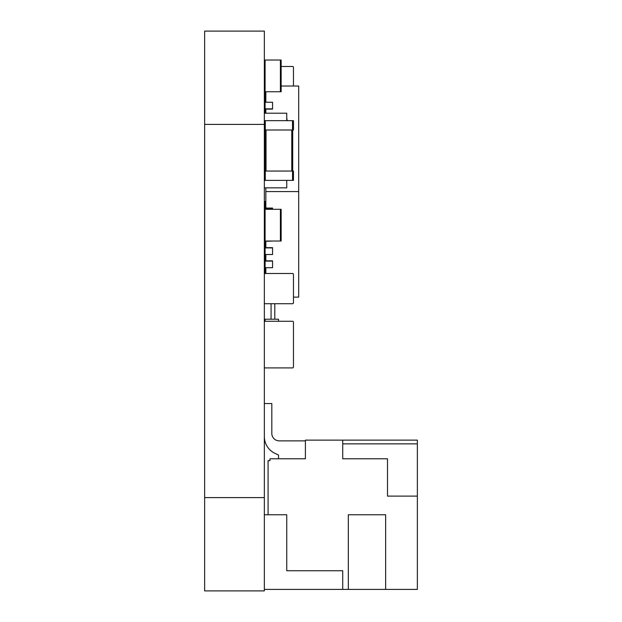 <?xml version="1.0" encoding="UTF-8"?>
<svg xmlns="http://www.w3.org/2000/svg" width="622" height="622" viewBox="0 0 622 622"><rect width="100%" height="100%" fill="white"/><g stroke="black" fill="none" stroke-linecap="round" stroke-linejoin="round"><path stroke-width="0.93" d="M264.35 31.1L264.35 124.4L264.35 31.1L204.638 31.1L204.638 590.9L264.35 590.9L264.35 497.6L264.35 590.9M264.35 497.6L264.35 124.4L264.35 497.6L204.638 497.6M286.742 117.449L287.115 120.668M264.35 187.844L286.742 187.844L286.742 180.38M286.742 120.668L286.742 113.204L264.35 113.204M292.527 321.263L265.283 321.263L292.527 321.263A0.933 0.933 0 0 1 293.46 322.196L293.46 366.98L293.46 322.196M264.35 366.98A0.933 0.933 0 0 0 265.283 367.913L292.527 367.913A0.933 0.933 0 0 0 293.46 366.98M265.283 321.263A0.933 0.933 0 0 0 264.35 322.196M265.283 367.913L292.527 367.913M264.35 274.426A0.933 0.933 0 0 1 265.283 273.493L292.527 273.493A0.933 0.933 0 0 1 293.46 274.426L293.46 302.79A0.933 0.933 0 0 1 292.527 303.723L265.283 303.723A0.933 0.933 0 0 1 264.35 302.79M265.283 273.493L292.527 273.493M265.283 303.723L292.527 303.723M293.46 274.426L293.46 302.79M265.096 102.117A0.933 0.661 0 0 0 264.35 102.762M265.096 94.435L265.096 102.249L265.096 94.435M265.283 91.745L265.283 94.451L265.843 94.451M265.283 94.451A0.933 0.661 180 0 1 264.35 93.79M293.46 86.023L293.46 67.137A0.933 0.661 180 0 0 292.527 66.476L281.144 66.476M271.068 303.723L271.068 319.21M274.8 303.723L274.8 319.21M305.402 440.874L279.278 440.874A7.464 7.464 0 0 1 271.814 433.41A7.464 7.464 0 0 0 279.278 440.874A7.464 7.464 0 0 1 271.814 433.41L271.814 403.554L264.35 403.554M264.35 436.527A18.66 18.66 0 0 0 275.025 453.391L278.532 455.055L275.025 453.391L278.532 455.055L278.532 458.787M264.35 589.407L348.32 589.407L348.32 514.767L385.64 514.767L385.64 589.407L417.362 589.407L417.362 496.107L387.506 496.107L387.506 458.787L342.722 458.787L342.722 440.127L305.402 440.127L305.402 458.787L269.948 458.787L269.948 460.653L268.082 460.653L268.082 514.767L264.35 514.767M342.722 589.407L342.722 570.747L286.742 570.747L286.742 514.767L268.082 514.767M278.532 455.055L275.025 453.391L278.532 455.055M271.814 433.41A7.464 7.464 0 0 0 279.278 440.874A7.464 7.464 0 0 1 271.814 433.41A7.464 7.464 0 0 0 279.278 440.874A7.464 7.464 0 0 1 271.814 433.41M342.722 440.127L417.362 440.127L417.362 496.107M385.64 589.407L348.32 589.407M417.362 443.859L342.722 443.859M265.096 272.397A0.746 0.529 180 0 0 264.35 272.926M265.096 242.051A0.746 0.529 180 0 0 264.35 242.58M265.096 252.61A0.746 0.529 0 0 1 264.35 252.081M265.096 321.279L265.096 319.21L278.532 319.21L278.532 321.263M272.56 209.303L272.56 208.067L265.843 208.067L265.843 187.844M265.843 113.204L265.843 109.114L272.56 109.114L272.56 102.249L265.096 102.249L265.096 113.204M265.096 102.249L265.843 102.249L265.843 91.745M265.843 273.493L265.843 267.709M264.35 241.025L265.096 241.025L265.096 267.709L272.56 267.709L272.56 260.851L265.843 260.851L265.843 254.515M265.096 254.515L272.56 254.515L272.56 247.649L265.843 247.649L265.843 241.32M293.46 297.129L298.684 297.129L298.684 86.023L281.144 86.023M265.843 191.576L298.684 191.576M272.56 108.85L265.096 108.85M265.096 267.709L265.096 273.509M272.56 261.108L265.096 261.108M272.56 247.914L265.096 247.914M272.56 241.025L265.096 241.32M265.843 201.474L265.096 201.474L265.096 209.303L264.35 209.303M272.56 208.331L265.096 208.331M264.35 129.998L265.283 129.998L265.283 120.668L264.35 120.668M265.283 120.668L293.46 120.668L293.46 129.998L292.527 129.998L292.527 120.668M265.283 129.998L292.527 129.998M265.096 171.05L265.096 129.998M292.713 171.05L292.713 129.998M264.35 180.38L265.283 180.38L265.283 171.05L264.35 171.05M265.283 171.05L293.46 171.05L293.46 180.38L292.527 180.38L292.527 171.05M265.283 180.38L292.527 180.38M265.096 241.025L281.144 241.025L281.144 209.303L265.096 209.303L265.096 241.025M265.096 91.745L265.096 60.023L281.144 60.023L281.144 91.745L264.35 91.745M265.096 60.023L264.35 60.023M264.35 124.4L204.638 124.4M266.029 171.05L266.029 129.998M291.78 171.05L291.78 129.998M280.398 241.025L280.398 209.303M280.398 91.745L280.398 60.023"/></g></svg>
